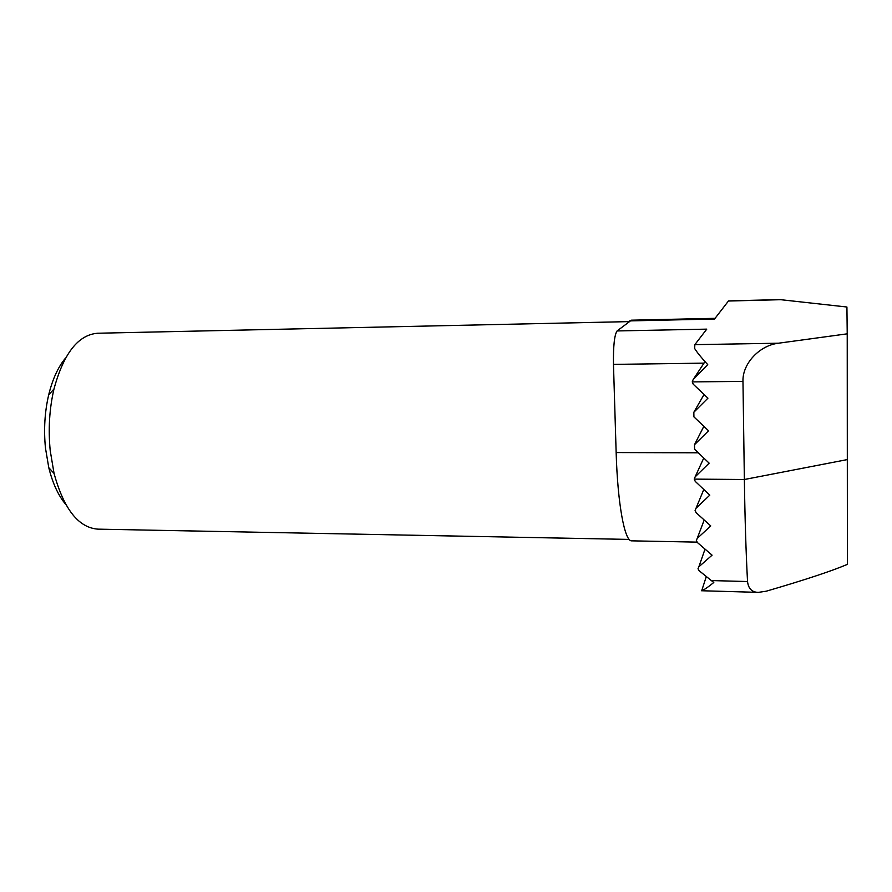<?xml version="1.0" encoding="UTF-8"?>
<svg xmlns="http://www.w3.org/2000/svg" width="892" height="892" viewBox="0 0 892 892"><rect width="100%" height="100%" fill="white"/><g stroke="black" fill="none" stroke-linecap="round" stroke-linejoin="round"><path stroke-width="1.34" d="M692.225 381.91L693.251 384.218L707.947 398.167L693.831 412.271L693.92 416.876L708.549 430.791L694.489 444.695L694.589 449.267L709.151 463.16L695.147 476.863L694.232 479.115L695.247 481.39L709.798 495.138L695.983 508.34L695.091 510.503L696.128 512.688L710.757 525.934L697.198 538.433L696.351 540.474L697.41 542.559L712.084 555.17L698.837 566.833L698.012 568.739L699.094 570.69L711.337 580.569L747.529 581.539C745.991 552.449 744.932 518.442 744.363 479.506L742.969 381.386L692.225 381.91L693.162 379.557L707.735 364.627C701.279 357.614 696.931 352.251 694.667 348.516L694.846 344.658L706.765 329.137L617.086 330.943L631.424 320.183L715.061 318.332M628.76 321.622L97.641 333.24C78.206 334.768 63.644 353.377 53.955 389.079C49.394 408.737 48.146 429.264 50.22 450.65L54.055 473.418C63.845 509.098 78.451 527.674 97.886 529.146L629.206 539.415M65.607 357.982C58.192 366.835 52.55 379.111 48.703 394.81C44.734 411.814 43.652 429.554 45.459 448.018L48.792 467.709C52.684 483.397 58.348 495.651 65.796 504.482M696.998 542.124L631.703 540.842C624.757 541.779 617.632 504.381 616.149 452.556L613.473 364.393C613.217 346.051 614.421 334.901 617.086 330.943M702.127 589.389L701.725 590.638C703.799 590.047 707.824 587.326 713.79 582.487L711.337 580.569M629.685 320.897L714.525 319.024L728.541 300.905L778.805 299.623M694.846 344.658L778.493 343.208L847.222 333.831L847.389 564.368C831.5 571.114 804.439 580.056 766.217 591.206L758.39 592.366L701.357 590.738M847.222 333.831L846.921 307.015L780.801 299.701L728.34 301.028M778.805 299.634L780.801 299.701M747.529 581.539C748.377 588.687 752.001 592.299 758.39 592.366M778.493 343.208C759.538 345.371 742.289 363.691 742.969 381.386M693.162 379.557L704.992 361.617M693.831 412.271L704.056 394.476M694.489 444.695L703.855 426.32M698.837 566.833L705.026 549.138M697.198 538.433L704.189 520.025M695.983 508.34L703.799 489.496M695.147 476.863L703.766 458.02M701.725 590.638L706.308 576.533M694.232 479.115L744.363 479.506L847.344 459.581M616.149 452.556L698.291 452.802M703.989 363.144L613.473 364.393M48.792 467.709L54.055 473.418M48.703 394.81L53.955 389.079"/></g></svg>
